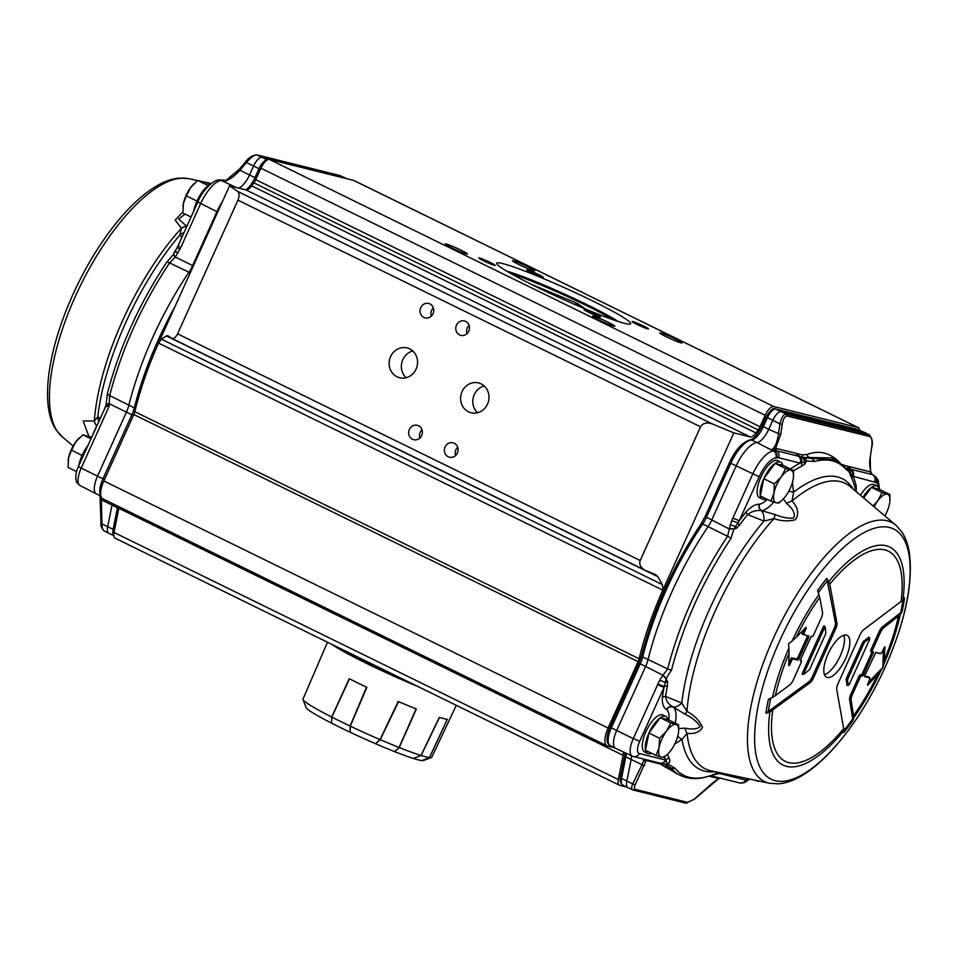 <?xml version="1.0" encoding="UTF-8"?>
<svg xmlns="http://www.w3.org/2000/svg" width="958" height="958" viewBox="0 0 958 958"><rect width="100%" height="100%" fill="white"/><g stroke="black" fill="none" stroke-linecap="round" stroke-linejoin="round"><path stroke-width="1.44" d="M542.491 277.293A8.969 0.683 -155.7 0 1 533.175 273.533A8.969 0.683 -155.7 0 1 526.876 269.964A8.969 0.683 -155.7 0 1 527.607 270A8.969 0.683 -155.7 0 1 536.923 273.76A8.969 0.683 -155.7 0 1 543.222 277.341A8.969 0.683 -155.7 0 1 542.491 277.293M533.726 270.683A12.203 0.922 -155.7 0 1 521.056 265.57A12.203 0.922 -155.7 0 1 512.482 260.708A12.203 0.922 -155.7 0 1 513.476 260.768A12.203 0.922 -155.7 0 1 526.146 265.881A12.203 0.922 -155.7 0 1 534.72 270.743A12.203 0.922 -155.7 0 1 533.726 270.683M636.902 324.367A8.969 0.683 -155.7 0 1 632.124 321.529A8.969 0.683 -155.7 0 1 643.692 326.067A8.969 0.683 -155.7 0 1 648.47 328.905A8.969 0.683 -155.7 0 1 636.902 324.367M666.337 336.773A12.203 0.922 -155.7 0 1 659.834 332.905A12.203 0.922 -155.7 0 1 675.57 339.072A12.203 0.922 -155.7 0 1 682.072 342.94A12.203 0.922 -155.7 0 1 666.337 336.773M584.835 309.614A8.969 0.683 -155.7 0 1 594.152 313.374A8.969 0.683 -155.7 0 1 600.45 316.954A8.969 0.683 -155.7 0 1 599.72 316.906A8.969 0.683 -155.7 0 1 590.403 313.146A8.969 0.683 -155.7 0 1 584.093 309.578A8.969 0.683 -155.7 0 1 584.835 309.614M593.601 316.224A12.203 0.922 -155.7 0 1 606.27 321.337A12.203 0.922 -155.7 0 1 614.832 326.211A12.203 0.922 -155.7 0 1 613.839 326.139A12.203 0.922 -155.7 0 1 601.169 321.026A12.203 0.922 -155.7 0 1 592.595 316.164A12.203 0.922 -155.7 0 1 593.601 316.224M506.626 271.09A68.174 5.161 -155.7 0 1 587.254 304.776A68.174 5.161 -155.7 0 1 618.15 321.457M535.809 286.526A73.562 5.568 24.3 0 0 630.328 324.02A73.562 5.568 24.3 0 0 565.95 288.382A73.562 5.568 24.3 0 0 496.639 263.654A73.562 5.568 24.3 0 0 535.809 286.526M510.638 273.425A68.174 5.161 -155.7 0 1 586.823 305.746A68.174 5.161 -155.7 0 1 613.755 319.984M614.533 747.767L607.552 746.031A17.939 6.862 -63.9 0 1 607.025 745.839A17.939 6.862 -63.9 0 1 608.126 728.032L638.112 661.631A7.173 2.742 116.1 0 0 639.118 658.757A177.613 67.97 -63.9 0 1 662.828 590.176A7.173 2.742 116.1 0 0 662.996 589.769L733.852 432.872L750.234 436.944A10.766 4.119 116.1 0 0 755.982 432.932L758.185 429.926A7.173 2.742 116.1 0 0 760.029 426.753L765.202 415.281A10.766 4.119 -63.9 0 1 773.693 406.515L857.913 427.472A10.766 4.119 -63.9 0 1 858.236 427.591A10.766 4.119 -63.9 0 1 859.482 430.07M858.236 427.591L353.945 180.511A10.766 4.119 116.1 0 0 353.622 180.403L269.402 159.435A10.766 4.119 116.1 0 0 260.911 168.213L255.738 179.685A7.173 2.742 -63.9 0 1 253.894 182.858L251.679 185.864A10.766 4.119 -63.9 0 1 245.943 189.876L229.549 185.792L158.705 342.701A7.173 2.742 -63.9 0 1 158.537 343.096A177.613 67.97 116.1 0 0 134.815 411.689A7.173 2.742 -63.9 0 1 133.821 414.563L103.835 480.964A17.939 6.862 116.1 0 0 102.734 498.759L607.025 745.839M451.745 247.847A12.203 0.922 -155.7 0 1 445.254 243.967A12.203 0.922 -155.7 0 1 460.99 250.146A12.203 0.922 -155.7 0 1 467.492 254.014A12.203 0.922 -155.7 0 1 451.745 247.847M483.622 260.851A8.969 0.683 -155.7 0 1 478.844 258.001A8.969 0.683 -155.7 0 1 490.424 262.54A8.969 0.683 -155.7 0 1 495.202 265.39A8.969 0.683 -155.7 0 1 483.622 260.851M531.498 284.394L576.153 302.896A42.164 3.197 -155.7 0 1 577.782 303.698L585.434 309.003M577.782 303.698L577.003 305.422M576.153 302.896L575.339 304.704M331.779 644.315A71.766 5.437 24.3 0 0 366.435 663.331A71.766 5.437 24.3 0 0 417.916 686.515M342.006 649.332A63.42 4.802 24.3 0 0 369.596 664.11A63.42 4.802 24.3 0 0 407.689 681.509M394.72 751.635L399.211 747.539L416.371 709.004A71.383 5.401 -155.7 0 1 416.107 708.896L416.107 708.896A71.383 5.401 -155.7 0 1 398.54 701.615L380.266 739.672L375.548 743.683A64.581 4.886 24.3 0 1 350.197 732.271L350.281 726.152L366.866 687.317A71.383 5.401 -155.7 0 1 366.555 687.173L366.555 687.173A71.383 5.401 -155.7 0 1 349.502 678.815L349.49 678.815A71.383 5.401 -155.7 0 1 349.227 678.683L331.672 717.039L331.588 723.122M350.101 726.056L366.543 687.173A71.407 5.401 -155.7 0 1 349.49 678.815L331.827 717.099A70.664 5.353 24.3 0 0 350.101 726.056L350.197 732.235M350.041 732.199A64.581 4.886 24.3 0 1 331.576 723.158L331.827 717.099M421.903 760.58L429.495 757.574L447.362 719.35A71.383 5.401 -155.7 0 1 447.266 719.338A71.383 5.401 -155.7 0 1 439.494 717.398L439.506 717.41A71.383 5.401 -155.7 0 1 439.315 717.35L421.005 755.467L413.377 758.461L421.125 755.491L439.506 717.41A71.407 5.401 -155.7 0 0 447.29 719.338L429.471 757.562L421.891 760.58A64.581 4.886 24.3 0 1 413.473 758.485M421.125 755.491A70.664 5.353 24.3 0 0 429.471 757.562M380.266 739.672A70.664 5.353 24.3 0 0 399.079 747.468L416.107 708.896A71.407 5.401 -155.7 0 1 398.552 701.627L398.552 701.627A71.383 5.401 -155.7 0 1 398.205 701.472L380.051 739.6L375.524 743.719M399.079 747.468L394.696 751.659A64.581 4.886 24.3 0 1 375.704 743.791M429.495 757.574A70.653 5.353 24.3 0 0 431.411 757.527A70.653 5.353 24.3 0 0 431.771 757.251L456.307 705.327M421.927 760.592A64.581 4.886 24.3 0 0 423.436 760.52L431.411 757.527M399.211 747.539A70.653 5.353 24.3 0 0 421.005 755.467M394.84 751.719A64.581 4.886 24.3 0 0 413.377 758.461M327.48 642.219L302.991 699.1A70.653 5.353 24.3 0 0 303.015 699.544L306.045 707.507A64.581 4.886 24.3 0 0 331.444 723.086M303.015 699.544A70.653 5.353 24.3 0 0 331.672 717.039M350.281 726.152A70.653 5.353 24.3 0 0 380.051 739.6M345.634 651.105A63.42 4.802 24.3 0 0 369.74 663.786A63.42 4.802 24.3 0 0 401.055 678.252M626.891 787.117L619.634 785.309A10.766 4.119 -63.9 0 1 619.311 785.189A10.766 4.119 -63.9 0 1 618.317 779.537L623.131 755.347A10.766 4.119 116.1 0 0 623.347 751.934M484.221 386.002A15.364 14.154 -76 0 0 474.258 394.636A15.364 14.154 -76 0 0 477.575 412.706M487.538 404.084A15.364 14.154 104 0 1 471.073 412.754A15.364 14.154 104 0 1 462.043 391.594A15.364 14.154 104 0 1 478.497 382.925A15.364 14.154 104 0 1 487.538 404.084M412.778 350.999A15.364 14.154 -76 0 0 402.815 359.621A15.364 14.154 -76 0 0 406.132 377.703M416.095 369.081A15.364 14.154 104 0 1 399.63 377.739A15.364 14.154 104 0 1 390.589 356.58A15.364 14.154 104 0 1 407.054 347.922A15.364 14.154 104 0 1 416.095 369.081M433.363 307.889A7.413 6.826 -76 0 0 431.304 316.128M433.052 313.673A7.413 6.826 104 0 1 425.113 317.852A7.413 6.826 104 0 1 420.742 307.638A7.413 6.826 104 0 1 428.693 303.458A7.413 6.826 104 0 1 433.052 313.673M469.085 325.397A7.413 6.826 -76 0 0 467.025 333.635M468.773 331.169A7.413 6.826 104 0 1 460.834 335.36A7.413 6.826 104 0 1 456.475 325.145A7.413 6.826 104 0 1 464.414 320.966A7.413 6.826 104 0 1 468.773 331.169M421.963 429.735A7.413 6.826 -76 0 0 419.915 437.986M421.664 435.519A7.413 6.826 104 0 1 413.712 439.71A7.413 6.826 104 0 1 409.353 429.495A7.413 6.826 104 0 1 417.305 425.304A7.413 6.826 104 0 1 421.664 435.519M457.685 447.242A7.413 6.826 -76 0 0 455.637 455.481M457.385 453.026A7.413 6.826 104 0 1 449.434 457.206A7.413 6.826 104 0 1 445.075 446.991A7.413 6.826 104 0 1 453.026 442.812A7.413 6.826 104 0 1 457.385 453.026M824.479 674.695A23.327 8.921 116.1 0 0 840.298 655.847A23.327 8.921 116.1 0 0 843.818 635.214M845.651 658.469A23.327 8.921 -63.9 0 1 826.562 677.21A23.327 8.921 -63.9 0 1 827.999 654.075A23.327 8.921 -63.9 0 1 847.088 635.322A23.327 8.921 -63.9 0 1 845.651 658.469M71.539 450.14L68.485 458.128A17.939 6.862 -63.9 0 1 75.85 441.83L71.539 450.14L82.089 455.469A20.633 7.892 116.1 0 0 78.867 465.444M68.114 460.582A17.939 6.862 -63.9 0 1 68.126 460.499A17.939 6.862 -63.9 0 1 68.485 458.128L68.09 467.42L76.568 471.576M91.609 437.231L82.819 434.812L75.85 441.83A17.939 6.862 -63.9 0 1 79.119 438.057A17.939 6.862 -63.9 0 1 79.358 437.842M90.914 438.776L82.819 434.812M87.741 445.793A20.633 7.892 116.1 0 0 82.208 455.206L82.113 455.325M186.379 195.791L183.325 203.779A17.939 6.862 -63.9 0 1 190.69 187.481L186.379 195.791L196.929 201.12A20.633 7.892 116.1 0 0 193.708 211.107M182.966 206.233A17.939 6.862 -63.9 0 1 182.966 206.15A17.939 6.862 -63.9 0 1 183.325 203.779L182.942 213.071L191.025 217.035M209.91 184.583L205.503 182.415L197.659 180.463L190.69 187.481A17.939 6.862 -63.9 0 1 193.971 183.708A17.939 6.862 -63.9 0 1 194.199 183.493M209.527 184.918A20.633 7.892 116.1 0 0 208.305 185.66L197.659 180.463M208.233 185.648L208.149 185.78A20.633 7.892 116.1 0 0 197.049 200.857L196.953 200.976M105.739 406.42L109.164 406.18L81.202 468.115L78.412 466.45L105.739 406.42A5.377 5.161 99.8 0 0 106.146 404.635L103.871 410.575M100.877 496.028L96.471 493.969A17.939 6.862 -63.9 0 1 96.375 493.921A17.939 6.862 -63.9 0 1 97.524 476.15L126.42 412.156L109.2 403.689L109.164 406.18L106.146 404.635L106.158 403.989L109.2 403.689L109.667 395.594C121.618 349.383 141.592 305.147 169.59 262.887L175.17 257.259A5.377 1.209 -132.2 0 1 173.554 254.397L166.788 262.109C139.042 303.985 119.247 347.826 107.404 393.618L106.158 403.989M225.142 180.439L224.986 180.367A2.515 2.311 -76 0 0 225.202 180.439A2.515 2.443 -83.6 0 0 225.202 180.439A2.515 2.443 -83.6 0 1 224.447 180.248L224.352 180.236A2.515 2.467 -88.6 0 0 226.064 180.344M224.986 180.367L224.268 180.2A5.377 4.958 -76 0 0 223.442 179.912A5.377 4.958 -76 0 0 223.43 179.9A5.377 4.958 -76 0 0 223.238 179.864M175.17 257.259L180.834 247.463L200.617 203.659A28.357 10.849 -63.9 0 1 221.214 180.451A16.49 6.311 116.1 0 0 221.957 180.308L224.352 180.236L224.292 181.397L226.699 180.032L225.262 180.439M109.224 533.474A12.562 4.802 -63.9 0 1 108.877 533.355A12.562 4.802 -63.9 0 1 108.817 533.319L104.218 530.948C101.62 528.433 100.542 525.822 100.985 523.128A2.155 0.91 178.5 0 0 101.967 523.858L101.32 499.765A2.155 0.91 178.5 0 1 100.35 499.046A2.155 0.91 178.5 0 1 100.35 499.01M104.626 531.103C102.877 530.481 101.979 528.062 101.967 523.858L107.679 526.732L111.978 505.141A14.358 5.497 116.1 0 0 112.254 503.429M117.702 506.099A14.466 5.532 -63.9 0 1 117.439 507.74L101.32 499.765L100.83 496.005M108.817 533.319A12.562 4.802 -63.9 0 1 107.679 526.732L113.14 529.343A2.515 1.317 11.3 0 0 114.565 529.738M133.39 415.509L126.42 412.156A17.939 6.862 116.1 0 0 128.863 405.222A175.817 67.288 -63.9 0 1 188.918 272.204A17.939 6.862 116.1 0 0 192.606 265.57L175.386 257.103A5.377 1.209 -134.2 0 1 173.673 254.289L174.248 252.229A5.197 3.221 -151.9 0 0 175.278 251.295M177.972 253.175L175.314 251.236L173.673 254.289M179.972 249.272L177.302 247.356M180.834 247.463L178.044 245.799L175.314 251.236M225.549 180.427L218.915 180.032A5.377 4.694 -106.1 0 1 221.957 180.308L224.292 181.397C228.95 180.176 234.171 176.476 239.943 170.273L249.523 174.991L253.559 166.033A10.766 4.119 -63.9 0 1 262.049 157.268L344.916 177.889A10.766 4.119 -63.9 0 1 345.203 177.996A10.766 4.119 -63.9 0 1 345.251 178.02L346.389 178.595M238.578 188.043A16.142 6.179 116.1 0 0 249.523 174.991L254.96 177.637A16.262 6.227 -63.9 0 1 245.847 189.852M193.36 265.941L192.606 265.57L216.927 211.694A28.704 10.981 -63.9 0 1 222.292 201.863M239.44 169.291L239.943 170.273L246.469 162.549C250.721 157.399 254.265 154.861 257.103 154.957L339.695 175.482A1.796 1.653 104 0 1 339.958 175.577L346.209 178.559M176.715 248.469L174.248 252.229M182.858 211.934L175.194 220.077L181.361 228.243L179.924 234.926L181.804 237.464M100.243 418.119L97.764 416.886L94.327 420.993L83.166 420.969L88.783 436.141M98.734 421.46A14.358 14.011 -77.9 0 1 97.764 416.886A161.854 61.935 -63.9 0 1 179.924 234.926A14.358 13.759 -23.3 0 1 183.996 232.614M92.315 435.674L96.674 425.903A14.358 10.454 -72.6 0 1 94.327 420.993A158.98 60.833 116.1 0 1 122.504 320.798A158.98 60.833 116.1 0 1 181.361 228.243A14.358 10.155 -50 0 1 186.786 226.316L178.643 219.071L185.086 214.125M345.203 177.996L340.461 175.817M245.966 161.555L246.469 162.549L258.995 168.692L254.96 177.637L256.361 178.284M119.067 506.77A10.766 4.119 -63.9 0 1 118.84 508.279L114.026 532.468A10.766 4.119 116.1 0 0 115.02 538.121L619.311 785.189M774.339 483.862L781.309 476.844A17.939 6.862 116.1 0 0 773.956 493.154L774.339 483.862L763.765 478.677L775.106 463.373A20.633 7.892 -63.9 0 1 780.686 462.103A20.633 7.892 -63.9 0 1 782.83 465.289L793.464 470.486L793.44 477.324M785.62 468.534L790.877 470.162A17.939 6.862 116.1 0 0 781.309 476.844L785.62 468.534L775.046 463.349M782.207 500.076L778.746 503.094L776.148 502.77A17.939 6.862 116.1 0 0 782.435 499.86A17.939 6.862 116.1 0 0 785.716 496.076A17.939 6.862 116.1 0 0 793.08 479.778A17.939 6.862 116.1 0 0 793.44 477.407A17.939 6.862 116.1 0 0 790.877 470.162L793.464 470.486M776.148 502.77L770.903 501.142L773.956 493.154A17.939 6.862 116.1 0 0 776.148 502.77M760.353 495.813A20.633 7.892 -63.9 0 1 763.73 478.82L760.329 495.957L770.903 501.142M766.34 498.902A20.633 7.892 -63.9 0 1 762.532 499.154A20.633 7.892 -63.9 0 1 760.389 495.993M763.861 478.557A20.633 7.892 -63.9 0 1 774.95 463.48M762.532 499.154L759.55 497.705A20.633 7.892 -63.9 0 1 760.82 477.228A20.633 7.892 -63.9 0 1 777.704 460.642L780.686 462.103M775.106 463.373L782.83 465.289M659.499 738.211L666.469 731.194A17.939 6.862 116.1 0 0 659.104 747.503L659.499 738.211L648.925 733.026L660.266 717.71A20.633 7.892 -63.9 0 1 665.846 716.452A20.633 7.892 -63.9 0 1 667.977 719.638L678.623 724.835L678.599 731.673M670.78 722.883L676.037 724.511A17.939 6.862 116.1 0 0 666.469 731.194L670.78 722.883L660.206 717.698M667.367 754.425L663.906 757.443L661.307 757.119A17.939 6.862 116.1 0 0 667.594 754.209A17.939 6.862 116.1 0 0 670.875 750.425A17.939 6.862 116.1 0 0 678.228 734.127A17.939 6.862 116.1 0 0 678.587 731.756A17.939 6.862 116.1 0 0 676.037 724.511L678.623 724.835M661.307 757.119L656.062 755.491L659.104 747.503A17.939 6.862 116.1 0 0 661.307 757.119M645.512 750.162A20.633 7.892 -63.9 0 1 648.889 733.169L645.476 750.306L656.062 755.491M651.5 753.251A20.633 7.892 -63.9 0 1 647.68 753.503A20.633 7.892 -63.9 0 1 645.548 750.342M649.009 732.906A20.633 7.892 -63.9 0 1 660.11 717.829M647.68 753.503L644.71 752.054A20.633 7.892 -63.9 0 1 645.979 731.577A20.633 7.892 -63.9 0 1 662.864 714.991L665.846 716.452M660.266 717.71L667.977 719.638M760.46 781.345L757.742 781.117A17.939 6.862 116.1 0 0 759.359 781.105M756.616 780.53A17.939 6.862 116.1 0 0 757.742 781.117L753.742 779.92M873.073 505.932L877.756 500.854A17.939 6.862 116.1 0 0 874.103 506.806M882.067 492.532L887.312 494.16A17.939 6.862 116.1 0 0 877.756 500.854L882.067 492.532L871.552 487.371A20.633 7.892 -63.9 0 1 877.121 486.113A20.633 7.892 -63.9 0 1 879.264 489.287L889.91 494.484L889.886 501.333M884.857 515.895A17.939 6.862 116.1 0 0 889.515 503.776A17.939 6.862 116.1 0 0 889.874 501.417A17.939 6.862 116.1 0 0 887.312 494.16L889.91 494.484M863.661 497.98L871.481 487.359M862.978 497.406A20.633 7.892 -63.9 0 1 871.397 487.478M860.428 495.25A20.633 7.892 -63.9 0 1 874.139 484.652L877.121 486.113M871.552 487.371L879.264 489.287M850.189 695.736L859.254 675.653L860.44 676.755L851.698 696.107L850.189 695.736L849.506 699.029L852.979 720.416A126.743 48.499 116.1 0 1 843.723 732.595A476.737 127.426 -124 0 0 844.022 730.463L836.574 688.634L837.256 685.341L860.775 633.274L862.907 630.328L902.879 600.091A476.737 184.954 -9.1 0 0 904.591 597.768A126.743 48.499 116.1 0 1 902.101 611.623L881.887 627.31L879.755 630.244L881.025 631.142L872.295 650.494L870.69 650.326L879.755 630.244M829.748 584.164L837.076 623.898L835.58 623.538L826.778 578.404A476.737 252.229 15.8 0 1 828.754 581.638L829.748 584.164A117.044 44.786 -63.9 0 1 900.999 601.899M809.486 681.318L810.755 682.216L769.885 712.01A476.737 309.745 -146.3 0 1 765.909 713.219L809.486 681.318L811.606 678.372L834.885 626.831L836.394 627.203L837.076 623.898M836.394 627.203L812.887 679.27L811.606 678.372M810.755 682.216L812.887 679.27M719.59 772.651A5.377 4.383 -118.4 0 0 719.314 773.417A178.044 68.138 116.1 0 0 720.404 772.819M714.093 774.303L712.333 775.07A5.377 1.114 -113.8 0 1 712.632 775.106L719.314 773.417L745.54 779.956A12.214 4.67 -63.9 0 0 748.773 778.854M711.219 775.477L712.632 775.106M845.375 467.899L849.004 468.797A2.515 2.311 104 0 1 847.782 466.223L844.273 465.36A2.515 2.311 -76 0 0 844.525 466.941M847.962 468.57L846.082 468.234A5.377 5.341 69.5 0 1 848.896 471.468L850.692 473.827A5.377 5.03 102.7 0 0 847.962 468.57L850.991 469.288A5.377 4.958 104 0 1 853.087 476.282L875.899 482.473A21.878 8.371 116.1 0 0 876.522 483.071A22.98 8.79 -63.9 0 1 878.594 487.55M840.082 462.87L839.831 462.618C830.059 452.631 819.174 449.913 807.163 454.487L802.253 454.894A2.515 2.311 -76 0 0 803.487 457.469L831.412 457.864M849.794 466.726A2.515 2.311 104 0 0 850.991 469.288L871.672 474.438A2.515 2.311 104 0 1 870.487 471.887L847.782 466.223M871.672 474.438L872.223 474.545A2.515 2.443 95 0 1 870.846 472.438L870.487 471.887M802.253 454.894L798.553 453.972A2.515 2.311 -76 0 0 799.774 456.547L804.085 457.78A5.377 4.323 108.8 0 1 806.157 460.906L814.192 461.493C827.664 457.948 838.298 460.606 846.106 469.444L848.896 471.468L851.997 478.856A174.296 66.701 -63.9 0 1 855.302 488.664L856.009 491.514M871.864 474.533L872.331 474.557A2.515 2.467 89.2 0 1 870.942 472.605L870.846 472.438M798.553 453.972L796.805 453.541A2.515 2.311 -76 0 0 797.99 456.092L801.714 457.086A5.377 4.838 105.5 0 1 804.289 462.115L806.157 460.906M874.582 481.635A5.377 4.958 104 0 0 872.403 474.593L870.942 472.605M796.805 453.541L776.04 448.368A2.515 2.311 -76 0 0 777.225 450.931L797.99 456.092A5.377 4.958 104 0 1 800.098 463.097L804.289 462.115A5.018 4.131 45.4 0 0 804.971 463.995L806.325 460.906A5.377 4.107 108.8 0 0 804.409 457.888L801.714 457.086M869.301 434.884L864.427 432.381A10.766 4.119 116.1 0 0 864.379 432.357A10.766 4.119 116.1 0 0 864.092 432.25L781.225 411.629A10.766 4.119 116.1 0 0 772.735 420.394L768.699 429.352L780.722 434.477L775.441 448.691A2.515 2.12 -72.2 0 0 776.531 450.727L777.225 450.931M775.441 448.691L775.238 448.775A2.515 2.036 -71.4 0 0 776.255 450.643L776.339 450.679A5.377 4.958 104 0 1 778.519 457.72L800.098 463.097A177.901 68.078 116.1 0 0 790.386 468.977M775.238 448.775L771.729 449.613L776.339 450.679L774.04 450.799A5.377 4.694 73.9 0 1 776.794 457.804L778.519 457.72M798.11 453.864A2.515 2.311 -76.1 0 0 799.331 456.427A5.377 4.85 105.3 0 1 801.606 462.834A5.018 4.143 63.2 0 0 802.097 465.959L804.971 463.995M766.292 417.005L779.956 423.915L782.243 424.298C783.273 418.79 784.853 416.011 786.973 415.964A1.796 1.653 -76 0 0 786.099 414.131C783.524 414.167 781.477 417.437 779.956 423.915L778.423 434.106C777.201 442.524 774.974 447.697 771.729 449.613L774.04 450.799A16.49 6.311 -63.9 0 1 773.298 450.943A5.377 4.838 84.1 0 1 775.812 457.996A21.878 8.371 116.1 0 0 776.794 457.804M644.674 765.238A2.155 1.281 -154 0 1 642.064 764.7L632.711 783.895A2.155 1.281 26 0 0 635.322 784.422L646.207 760.568A2.155 1.808 -173.5 0 1 643.548 760.712L642.064 764.7L631.154 759.502L626.855 781.105A12.562 4.802 116.1 0 0 627.993 787.68A12.562 4.802 116.1 0 0 628.053 787.715L633.07 790.015A2.155 1.988 -76 0 0 633.406 790.134L633.406 790.134A2.155 1.988 -76 0 0 635.429 789.392C634.04 788.889 634.004 787.236 635.322 784.422M620.437 777.01L624.736 755.407A2.515 1.317 -168.7 0 0 625.825 756.82L621.526 778.423A2.515 1.317 -168.7 0 1 620.437 777.01C619.682 780.698 620.413 783.333 622.652 784.937A12.442 4.766 -63.9 0 1 621.526 778.423L632.711 783.895C631.262 787.368 631.382 789.404 633.07 790.015M661.703 763.562A2.155 1.988 104 0 0 660.84 764.209L646.135 760.389A2.155 1.868 -171.2 0 1 643.596 760.448L643.548 760.712M643.608 759.047L643.596 760.448M646.901 759.874A2.155 1.988 -76 0 0 646.135 760.389L645.297 759.466M685.317 803.02A2.155 1.988 -76 0 0 685.641 803.139L694.227 799.367A2.155 0.635 -131.3 0 0 694.299 799.104L687.664 802.397L635.429 789.392M713.039 782.638A2.155 0.635 -131.3 0 0 713.315 782.602A2.155 0.635 -131.3 0 0 713.387 782.339L694.299 799.104M694.227 799.367L718.105 779.082A2.155 1.365 -120 0 0 718.105 779.082A2.155 1.365 -120 0 0 718.524 778.567L713.387 782.339M718.225 778.998A2.155 1.365 -116 0 0 718.38 778.938A2.155 1.365 -116 0 0 718.823 778.483L708.92 776.184M720.26 778.124L718.823 778.483A2.155 1.988 104 0 1 719.578 777.956M665.523 764.616L671.151 768.088A175.817 67.288 116.1 0 0 680.216 775.333L675.15 772.843L665.654 764.688M834.885 626.831L835.58 623.538M803.882 674.109L802.265 674.396L802.277 673.354L823.353 626.664L824.239 625.873L825.149 627.286M859.254 675.653L861.984 674.276L871.756 652.638L870.69 650.326M848.596 685.257L846.98 685.341L846.285 678.683L862.799 642.111L868.762 637.094L869.601 639.417L849.291 684.395L846.98 685.341M811.222 636.328L800.122 660.565M804.768 628.52L806.325 628.113L805.965 627.298L796.218 637.345A117.044 44.786 -63.9 0 1 819.725 597.337L818.946 594.535A476.737 127.426 -124 0 0 817.521 590.571A126.743 48.499 116.1 0 1 826.778 578.404M790.937 658.469L792.11 659.583L789.62 665.091L788.745 663.307L791.595 657.787L796.517 659.008L797.846 657.631L807.055 637.226L807.115 635.525L802.205 634.304L804.181 629.131M806.325 628.113L803.834 633.621L802.229 633.466M800.613 660.026L801.355 662.05L792.625 681.401L790.494 684.335L775.345 695.64A117.044 44.786 -63.9 0 1 789.069 653.2L788.889 648.123A495.346 213.311 -116.5 0 0 788.47 643.956A495.346 263.139 -18.1 0 0 792.038 641.13L796.218 637.345M801.391 661.032L800.265 660.757M811.294 636.328L812.42 636.615L811.21 636.555M819.725 597.337L822.647 613.144L821.952 616.437L813.222 635.789L811.246 636.555M802.205 634.304L803.81 634.459L803.834 633.621M803.81 634.459L807.115 635.525M807.055 637.226L808.66 637.381L808.72 635.681M808.66 637.381L799.02 658.745L797.846 657.631M796.517 659.008L797.691 660.11L799.02 658.745M797.691 660.11L792.781 658.888L791.595 657.787M792.11 659.583L792.781 658.888M789.069 653.2L788.673 665.582L789.62 665.091M765.909 713.219A126.743 48.499 116.1 0 1 768.4 699.364A476.737 184.954 -9.1 0 0 772.519 697.34L775.345 695.64M823.353 626.664L824.359 628.149L825.245 627.358L825.856 633.489L809.582 669.534L804.289 674.049L804.049 673.127L802.277 673.354M824.359 628.149L804.049 673.127M864.715 675.989L869.074 677.067L869.924 678.132L867.697 685.245L867.409 684.251M870.654 651.344L872.259 651.5L872.295 650.494M871.756 652.638L873.349 652.793L873.385 651.787M873.349 652.793L863.158 675.39L861.984 674.276M861.182 675.103L862.356 676.216L863.158 675.39M862.356 676.216L860.056 674.827M860.44 676.755L861.23 675.929M849.506 699.029L851.015 699.4L851.698 696.107M851.015 699.4L853.829 717.578A476.737 252.229 15.8 0 1 852.979 720.416M868.164 682.587L882.905 667.463A495.346 392.816 -150 0 1 880.737 670.983L867.697 685.245M869.852 678.072L864.703 676.54M875.84 652.422L864.99 675.162L864.942 676.851M875.971 652.422L880.881 653.643L875.528 652.554M884.09 647.321L884.976 646.961L881.54 652.961L879.731 653.595M884.976 646.961L883.887 663.99A495.346 342.976 19.5 0 1 882.905 667.463M902.101 611.623A476.737 309.745 -146.3 0 1 900.245 614.773L883.156 628.197L881.887 627.31M881.025 631.142L883.156 628.197M882.845 667.439L883.432 648.782M845.998 680.048L847.507 680.42L847.794 679.054L846.285 678.683M847.507 680.42L848.357 685.018M862.799 642.111L864.068 642.998L864.954 641.776L863.685 640.878M864.068 642.998L847.794 679.054M868.762 637.094L869.78 638.471M869.373 638.483L864.954 641.776M848.872 466.498A2.515 2.311 104 0 0 850.069 469.061A5.377 5.03 102.8 0 1 852.428 475.671L853.087 476.282A177.972 68.114 116.1 0 1 856.224 486.065A5.197 4.359 -13.4 0 0 855.446 489.251M850.596 475.743A5.197 4.083 -23.9 0 1 850.692 473.827L852.428 475.671A5.197 4.574 -24 0 0 851.997 478.856M845.722 468.258L846.082 468.234A5.377 5.353 68.6 0 1 848.896 471.468M845.004 467.48A5.377 4.91 139.2 0 1 845.16 467.648L835.556 460.02L804.409 457.888M762.245 425.951L768.699 429.352A16.142 6.179 -63.9 0 1 756.964 442.56L773.298 450.943A28.357 10.849 116.1 0 0 752.689 474.15L732.858 518.086L739.277 520.745L759.119 476.809A22.98 8.79 -63.9 0 1 775.812 457.996M732.858 518.086L731.78 520.673L738.079 522.912L739.277 520.745A177.901 68.078 116.1 0 1 746.15 511.859A5.018 2.347 -141.3 0 0 747.635 514.59C751.922 511.249 756.533 509.955 761.466 510.722L761.79 510.722A32.5 12.442 116.1 0 0 773.789 502.088M731.78 520.673L729.301 528.481L733.876 528.936L738.079 522.912A5.018 2 -143.6 0 0 739.6 525.032A174.344 66.725 -63.9 0 1 747.635 514.59L763.945 521.068L774.004 518.601C781.369 521.164 788.518 521.535 795.463 519.691C799.259 513.787 798.11 507.572 792.015 501.034L793.607 492.149L792.434 482.413M759.119 476.809L729.457 462.642L705.124 516.53L711.782 519.943A17.939 6.862 -63.9 0 1 708.106 526.565A175.817 67.288 116.1 0 0 648.039 659.583A17.939 6.862 -63.9 0 1 645.596 666.529L616.701 730.511L610.042 727.098C605.983 737.193 606.031 743.348 610.21 745.552A17.831 6.826 -63.9 0 1 611.348 727.876L640.243 663.894A18.058 6.91 116.1 0 0 642.71 656.901A175.709 67.24 -63.9 0 1 702.729 523.978A18.058 6.91 116.1 0 0 706.429 517.308L730.762 463.421A28.596 10.945 -63.9 0 1 751.527 440.021A16.262 6.227 116.1 0 0 763.346 426.717L767.382 417.772A10.646 4.072 -63.9 0 1 775.788 409.09A2.515 2.311 104 0 0 775.405 408.958C773.597 407.258 770.495 409.94 766.089 416.993L762.041 425.939C757.61 434.429 753.742 439.063 750.437 439.842A2.515 2.251 84.1 0 1 751.527 440.021L756.964 442.56A28.704 10.981 116.1 0 0 736.103 466.055L711.782 519.943L729.313 529.044L733.876 528.936M729.313 529.044L727.577 536.264C699.639 578.393 679.665 622.628 667.654 668.971L663.08 675.055A5.377 1.209 48.5 0 0 666.193 678.372L671.546 670.013C683.449 624.101 703.244 580.261 730.93 538.504L733.816 529.259L736.427 528.313L739.6 525.032M671.546 670.013A5.377 2.431 14 0 1 667.654 668.971L642.71 656.901A2.515 1.138 -166 0 1 641.597 655.583L638.938 663.116L662.9 675.222A5.377 1.221 48.5 0 0 666.002 678.551L666.193 678.372M662.9 675.222L659.799 680.096L665.307 682.587L666.002 678.551L667.63 681.725A5.197 2.958 -6.8 0 0 665.307 682.587L664.265 686.706L657.966 683.964L657.631 684.695L664.05 687.353L664.265 686.706A5.197 2.79 10.8 0 1 667.391 685.988L667.63 681.725M632.723 756.257A5.377 4.958 -76 0 0 633.549 756.545L659.858 763.095A5.377 4.958 -76 0 0 665.618 760.053L639.321 753.515A12.214 4.67 -63.9 0 1 639.705 741.264L664.05 687.353A177.972 68.114 116.1 0 0 662.349 697.436C662.062 703.783 663.451 707.782 666.517 709.423L666.756 709.639A27.315 10.454 -63.9 0 1 668.864 720.045M660.026 763.131A5.377 4.922 -75.7 0 0 665.882 760.305L665.618 760.053A177.972 68.114 116.1 0 1 664.469 756.988M712.249 775.106L707.878 776.447A174.248 66.677 -63.9 0 1 675.079 768.292L668.157 764.125A5.377 4.048 108.9 0 1 665.199 764.52A5.377 4.048 108.9 0 1 664.96 764.424L667.714 763.981L665.882 760.305A5.197 4.562 157.2 0 1 668.983 758.137A174.296 66.701 -63.9 0 1 667.534 754.269M667.714 763.981A5.197 2.407 -119 0 1 668.025 764.077C670.001 761.993 670.325 760.005 668.983 758.137M664.205 764.149L668.157 764.125M657.631 684.695L633.286 738.606L616.701 730.511A17.939 6.862 116.1 0 0 615.551 748.294A17.939 6.862 116.1 0 0 615.647 748.33L632.244 756.09A17.591 6.73 116.1 0 1 633.286 738.606L639.705 741.264M814.192 461.493A5.377 4.706 74.8 0 0 811.594 458.559L808.66 457.05A2.515 2.263 -111.4 0 1 807.163 454.487M767.298 499.381A27.483 10.514 -63.9 0 1 759.478 504.195A5.018 4.479 -99.6 0 0 761.79 510.722L775.106 514.554L774.004 518.601A158.98 60.833 -63.9 0 0 686.97 711.351L681.785 703.016L665.618 696.418A5.197 3.078 8.5 0 0 662.349 697.436M853.398 489.31A161.854 61.935 116.1 0 0 793.607 492.149A14.358 4.826 175.9 0 0 788.662 491.442M895.958 525.271A144.323 55.229 116.1 0 0 773.369 638.351A144.323 55.229 116.1 0 0 769.549 783.273L778.411 783.848C785.452 783.285 792.721 780.878 800.217 776.615C808.887 771.717 817.725 764.747 826.742 755.706C849.171 732.786 868.655 703.268 885.192 667.187C905.011 622.365 913.106 584.488 909.489 553.568C908.256 545.102 905.741 537.929 901.921 532.037L895.958 525.271L850.165 486.58A158.98 60.833 -63.9 0 0 792.015 501.034A14.358 6.85 143.3 0 0 786.566 503.393C793.248 509.093 795.619 513.967 793.691 518.015C788.159 518.577 781.967 517.416 775.106 514.554M783.369 498.914L786.566 503.393M786.973 415.964L869.828 436.585C871.78 437.65 872.427 440.979 871.78 446.584L870.343 456.81C869.193 461.409 869.529 466.917 871.325 473.336M675.282 723.194A32.512 12.442 116.1 0 0 673.354 707.124A5.197 4.778 -47.9 0 0 666.756 709.639M684.994 714.141C692.49 717.889 697.544 722.009 700.166 726.499C697.544 729.122 692.514 729.673 685.066 728.176A14.358 7.7 89.9 0 0 687.09 733.433C694.706 734.067 699.855 732.044 702.525 727.35C699.831 720.907 694.646 715.578 686.97 711.351L684.994 714.141L672.995 706.86C668.696 704.657 666.241 701.172 665.618 696.418A174.296 66.701 -63.9 0 1 667.391 685.988M759.478 504.195L759.227 504.243A5.018 4.467 -99.8 0 0 761.466 510.722A14.358 7.532 103.5 0 1 763.945 521.068A161.854 61.935 116.1 0 0 681.785 703.016A14.358 7.796 119.7 0 1 672.995 706.86A5.197 4.778 -47.5 0 0 666.517 709.423M685.066 728.176L678.767 728.499M667.307 765.37L664.648 764.34M660.84 764.209L664.696 766.723A2.155 2.012 143.9 0 1 667.247 766.22L671.151 768.088A5.377 4.898 140.2 0 0 675.079 768.292M871.78 446.584L871.912 446.632C873.013 442.177 872.151 438.261 869.289 434.884L786.099 414.131L775.788 409.09L858.643 429.711A10.646 4.072 -63.9 0 1 858.931 429.819A10.646 4.072 -63.9 0 1 859.194 429.974M870.343 456.81L871.768 446.644M677.713 736.307A14.358 6.562 54.6 0 0 681.988 739.36L687.09 733.433A158.98 60.833 -63.9 0 0 710.92 770.807L769.549 783.273M674.707 744.079L681.988 739.36A161.854 61.935 116.1 0 0 715.063 771.681M631.514 755.742A14.358 5.497 -63.9 0 1 631.154 759.502L625.825 756.82A14.466 5.532 116.1 0 0 626.185 753.251M158.705 342.701L161.507 339.228L166.345 335.887L167.782 335.647L171.674 338.294C173.769 338.928 175.745 337.456 177.577 333.851L237.943 200.162C239.524 196.067 239.428 193.145 237.644 191.396L229.549 185.792M733.852 432.872L712.165 423.879C706.741 422.095 702.861 423.077 700.549 426.813L640.183 560.502C638.95 564.394 640.615 567.663 645.213 570.309L655.583 574.644L657.871 576.704L662.349 584.608L662.996 589.769M353.622 180.403L857.913 427.472M773.693 406.515L269.402 159.435M190.247 272.862L169.59 262.887A5.377 1.688 -146 0 0 166.788 262.109M107.404 393.618A5.377 2.431 14 0 0 109.667 395.594L134.324 407.833A18.058 6.91 -63.9 0 1 131.857 414.814L102.961 478.796A17.831 6.826 116.1 0 0 100.77 495.526M217.694 212.065L197.827 201.994L178.044 245.799M236.159 187.433L221.214 180.451A5.377 4.838 -95.9 0 0 218.867 180.056C215.754 178.847 202.88 188.642 197.827 201.994M339.395 175.434A1.796 1.653 104 0 1 339.683 175.482L256.828 154.861A1.796 1.653 104 0 1 257.103 154.957L267.258 159.938M78.412 466.45C75.826 472.33 75.131 477.204 76.329 481.06C76.125 481.85 77.382 483.347 80.077 485.55A17.591 6.73 -63.9 0 1 81.202 468.115L104.494 479.503M188.451 178.631L179.433 178.08C172.44 178.667 165.219 181.074 157.771 185.301C144.023 193.157 130.096 205.826 116.002 223.298C99.476 243.931 85.082 267.749 72.808 294.729C59.815 323.744 51.732 350.856 48.595 376.075C45.9 400.707 48.415 418.682 56.163 429.998L62.042 436.644A144.323 55.229 -63.9 0 1 75.359 296.369A144.323 55.229 -63.9 0 1 188.451 178.631L197.54 180.571M113.763 535.486A12.442 4.766 116.1 0 1 113.14 529.343L117.439 507.74A2.515 1.317 11.3 0 0 118.864 508.135M135.665 408.252A2.515 1.138 -166 0 1 134.324 407.833A175.709 67.24 116.1 0 1 175.17 306.237M260.408 169.327L258.995 168.692A10.646 4.072 116.1 0 1 267.186 159.974M843.902 728.367A117.044 44.786 -63.9 0 1 772.651 710.632M710.513 775.705L739.78 782.985A5.377 4.958 -76 0 0 745.54 779.956M856.201 491.682L856.224 486.065M759.227 504.243C755.455 504.124 751.096 506.674 746.15 511.859M845.291 467.803A2.515 2.311 -76 0 0 845.507 467.923L846.082 468.234M844.273 465.36L841.759 464.235M870.211 456.75L870.499 471.863M780.722 434.477L782.243 424.298M632.747 789.907L685.641 803.139A2.155 1.988 -76 0 0 687.664 802.397M664.696 766.723L681.617 775.968M818.312 592.763A123.127 47.122 -63.9 0 1 827.64 580.512M768.232 712.093A123.127 47.122 -63.9 0 1 770.711 698.238M853.087 718.44A123.127 47.122 -63.9 0 1 844.034 730.367M902.939 600.019A123.127 47.122 -63.9 0 1 900.508 613.419M877.432 675.186A117.044 44.786 -63.9 0 1 853.925 715.207M898.317 616.892A117.044 44.786 -63.9 0 1 884.581 659.344M853.829 717.578A121.379 46.451 116.1 0 0 880.737 670.983M769.885 712.01A121.379 46.451 116.1 0 0 844.022 730.463M902.879 600.091A121.379 46.451 116.1 0 0 828.754 581.638M883.887 663.99A121.379 46.451 116.1 0 0 900.245 614.773M779.644 640.974A139.317 53.313 -63.9 0 1 889.551 527.487A139.317 53.313 -63.9 0 1 885.12 667.223A139.317 53.313 -63.9 0 1 775.226 780.698A139.317 53.313 -63.9 0 1 779.644 640.974M788.889 648.123A121.379 46.451 116.1 0 0 772.519 697.34M818.946 594.535A121.379 46.451 116.1 0 0 792.038 641.13M875.444 476.701A5.377 4.958 126.6 0 1 876.522 483.071M879.54 489.418L878.199 480.162L875.432 476.689A5.377 4.898 140.2 0 1 875.899 482.473M845.531 468.175L845.148 467.648A5.377 4.91 139.2 0 1 846.106 469.444M730.283 524.756L735.684 526.613A5.018 2.287 -125.4 0 0 736.427 528.313M705.124 516.53L701.112 523.763A2.515 0.79 -146 0 1 702.729 523.978L727.577 536.264A5.377 1.688 34 0 1 730.93 538.504M659.799 680.096L657.966 683.964M632.244 756.09L633.549 756.545A5.377 4.958 -76 0 0 639.321 753.515M793.499 470.905A174.344 66.725 -63.9 0 1 802.097 465.959M680.216 775.333C688.323 779.129 697.364 779.572 707.363 776.639A5.377 4.694 -106 0 0 707.375 776.627A5.377 4.694 -106 0 0 707.878 776.447M869.828 436.585A1.796 1.653 -76 0 0 868.954 434.752L858.643 429.711A2.515 2.311 104 0 0 858.26 429.579L864.379 432.357M133.821 414.563L638.112 661.631M608.126 728.032L103.835 480.964M640.183 560.502L177.577 333.851M237.943 200.162L700.549 426.813M662.349 584.608L161.507 339.228M158.537 343.096L662.828 590.176M712.165 423.879L237.644 191.396M245.943 189.876L750.234 436.944M166.345 335.887L657.871 576.704M118.84 508.279L623.131 755.347M618.317 779.537L114.026 532.468M253.894 182.858L758.185 429.926M760.029 426.753L255.738 179.685M260.911 168.213L765.202 415.281M755.982 432.932L251.679 185.864M639.118 658.757L134.815 411.689M100.039 495.633L100.985 523.128M256.84 154.861C252.732 155.112 249.056 157.352 245.799 161.567L239.284 169.303L226.268 180.224M80.077 485.55L96.375 493.921M62.042 436.644L73.143 446.021M204.258 181.996L211.227 183.481M113.774 535.63L108.877 533.355M718.105 779.082L720.62 778.028M800.708 660.086L801.487 661.104M802.265 674.396L804.049 674.169M824.239 625.873L825.245 627.358M869.145 677.114L869.924 678.132M873.097 474.857L875.265 476.557M659.846 763.095L664.612 764.328M835.556 460.02L831.46 457.912M707.375 776.627L712.189 775.13M749.695 779.058L744.306 782.734L739.78 782.985M718.392 772.399L713.758 774.447M624.736 755.407L625.095 752.749M638.938 663.116L610.042 727.098M775.405 408.958L858.26 429.579M701.112 523.763C673.318 565.699 653.476 609.647 641.597 655.583M750.437 439.842C742.654 441.794 735.66 449.398 729.457 462.642M610.21 745.552L615.551 748.294M622.652 784.937L627.993 787.68M171.674 338.294L645.213 570.309"/></g></svg>
